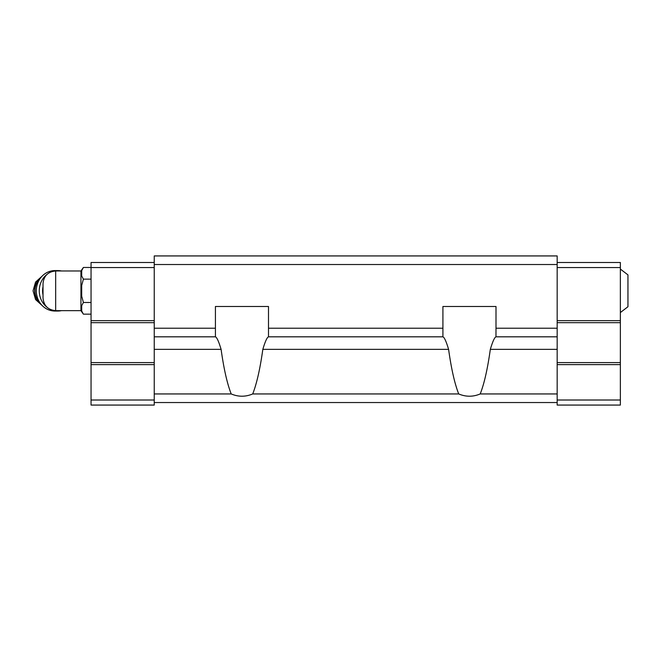 <?xml version="1.0" encoding="UTF-8"?>
<svg xmlns="http://www.w3.org/2000/svg" width="661" height="661" viewBox="0 0 661 661"><rect width="100%" height="100%" fill="white"/><g stroke="black" fill="none" stroke-linecap="round" stroke-linejoin="round"><path stroke-width="0.99" d="M620.365 269.077L627.95 274.885L627.95 306.737L620.365 312.554M55.664 310.653L55.664 270.969C47.989 271.721 43.775 275.934 43.023 283.61L43.023 298.02C43.775 305.696 47.989 309.91 55.664 310.653L80.939 310.653L83.402 314.165L91.053 314.165M55.664 270.969L80.939 270.969L80.939 310.653M557.173 264.524L154.244 264.524L154.244 255.931L557.173 255.931L557.173 328.228L495.998 328.228L495.957 336.821C494.502 337.449 492.627 341.63 490.322 349.355C487.595 368.879 484.224 383.744 480.208 393.948C473.045 396.964 465.873 396.964 458.709 393.948C454.702 383.744 451.323 368.879 448.596 349.355C446.282 341.605 444.407 337.424 442.961 336.821L268.465 336.821C267.011 337.432 265.127 341.613 262.83 349.355C260.095 368.879 256.724 383.744 252.709 393.948C245.545 396.964 238.373 396.964 231.21 393.948C227.202 383.744 223.831 368.879 221.096 349.355C218.783 341.605 216.907 337.424 215.461 336.821L154.244 336.821L154.244 328.228L215.42 328.228L215.42 306.489L268.498 306.489L268.498 336.821M442.92 336.821L442.92 328.228L268.498 328.228M215.42 336.821L215.42 328.228M480.208 393.948L557.173 393.948L557.173 336.821L495.998 336.821M221.096 349.355L154.244 349.355L154.244 336.821M458.709 393.948L252.709 393.948M557.173 393.948L557.173 405.069L620.365 405.069L620.365 400.012L557.173 400.012M557.173 328.228L557.173 336.821M442.92 328.228L442.92 306.489L495.998 306.489L495.998 328.228M154.244 264.524L154.244 328.228M154.244 349.355L154.244 405.069L91.053 405.069L91.053 400.012L154.244 400.012M231.21 393.948L154.244 393.948M557.173 402.541L154.244 402.541M557.173 262.5L620.365 262.5L620.365 267.556L557.173 267.556M620.365 267.556L620.365 320.643L557.173 320.643M620.365 320.643L620.365 322.667L557.173 322.667M620.365 322.667L620.365 362.6L557.173 362.6M620.365 362.6L620.365 364.624L557.173 364.624M620.365 364.624L620.365 400.012M154.244 267.556L91.053 267.556L91.053 262.5L154.244 262.5M91.053 267.556L91.053 320.643L154.244 320.643M91.053 320.643L91.053 322.667L154.244 322.667M91.053 322.667L91.053 362.6L154.244 362.6M91.053 362.6L91.053 364.624L154.244 364.624M91.053 364.624L91.053 400.012M81.7 270.613L83.402 267.465L81.7 270.613L81.7 275.992L83.402 279.14L81.7 285.436L81.7 296.194L83.402 302.49L91.053 302.49M81.7 305.638L83.402 302.49L81.7 305.638L81.7 311.017L83.402 314.165M83.402 279.14L91.053 279.14M80.939 270.969L83.402 267.465L91.053 267.465M43.023 286.676A17.698 16.285 90 0 0 43.023 294.955M61.465 270.969A20.218 18.615 90 0 0 57.871 270.589L54.946 270.589A20.218 18.615 90 0 0 36.33 290.815A20.218 18.615 90 0 0 54.946 311.034L57.871 311.034A20.218 18.615 90 0 0 61.465 310.653M57.871 270.589A20.218 18.615 90 0 0 53.508 271.159M47.047 274.365A20.218 18.615 90 0 0 41.693 280.826A20.218 18.615 90 0 0 47.047 307.266M53.508 310.472A20.218 18.615 90 0 0 57.871 311.034M557.173 349.355L490.322 349.355M448.596 349.355L262.83 349.355M41.263 277.108A16.682 15.36 90 0 0 41.263 304.523M40.569 277.967A16.682 15.36 90 0 0 40.569 303.663M42.337 275.943L35.562 282.082L33.05 290.815L35.562 299.549L42.337 305.688"/></g></svg>
